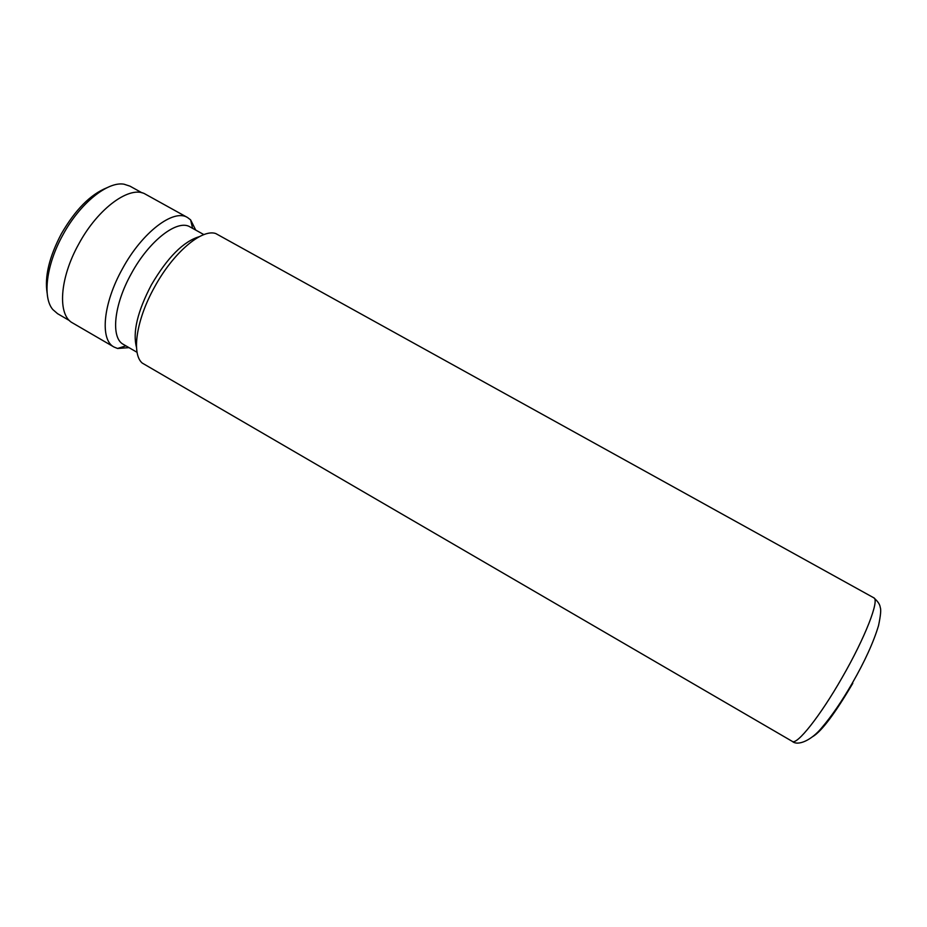 <?xml version="1.0" encoding="UTF-8"?>
<svg xmlns="http://www.w3.org/2000/svg" width="927" height="927" viewBox="0 0 927 927"><rect width="100%" height="100%" fill="white"/><g stroke="black" fill="none" stroke-linecap="round" stroke-linejoin="round"><path stroke-width="1.39" d="M47.126 293.048C44.496 276.617 49.235 256.883 61.344 233.836C75.226 209.803 90.406 194.45 106.895 187.764M69.571 320.661L57.578 313.685L52.827 309.56C42.341 297.44 46.223 264.786 62.909 234.879C79.907 203.395 107.544 181.205 123.998 184.195L129.977 186.153L142.121 192.886M792.249 741.368L142.225 363.06C131.344 353.871 136.292 319.63 154.6 286.988C173.21 252.7 201.75 228.621 215.748 233.534L873.755 597.788C877.846 601.31 880.001 604.543 880.256 607.521C881.206 609.572 880.638 615.621 878.529 625.644C873.489 642.318 864.752 661.472 852.319 683.106C841.948 701.148 831.751 716.061 821.704 727.811C811.762 739.943 798.112 746.455 792.249 741.368C796.814 745.424 820.059 716.316 842.133 677.579C865.32 637.405 879.885 599.595 873.755 597.788M136.512 347.428C132.515 332.341 137.463 311.495 151.368 284.902C167.463 257.451 183.465 241.368 199.398 236.64M137.08 352.33L123.442 344.415C110.661 338.077 113.673 305.064 131.379 273.546C149.259 240.464 177.683 218.83 190.116 226.964L203.894 234.624M129.004 347.637L117.578 348.471L114.009 347.034C99.803 339.989 102.897 303.558 122.468 268.737C142.202 232.167 173.72 208.482 187.532 217.521L190.603 219.85L195.736 230.093M114.009 347.034L72.619 322.967C57.393 315.319 59.398 278.517 78.807 243.928C98.355 207.59 130.753 184.693 145.655 194.311L187.532 217.521M852.794 683.303C835.111 713.315 821.832 731.044 812.944 736.501M125.91 345.841L117.578 348.471M192.607 228.343L190.603 219.85"/></g></svg>
